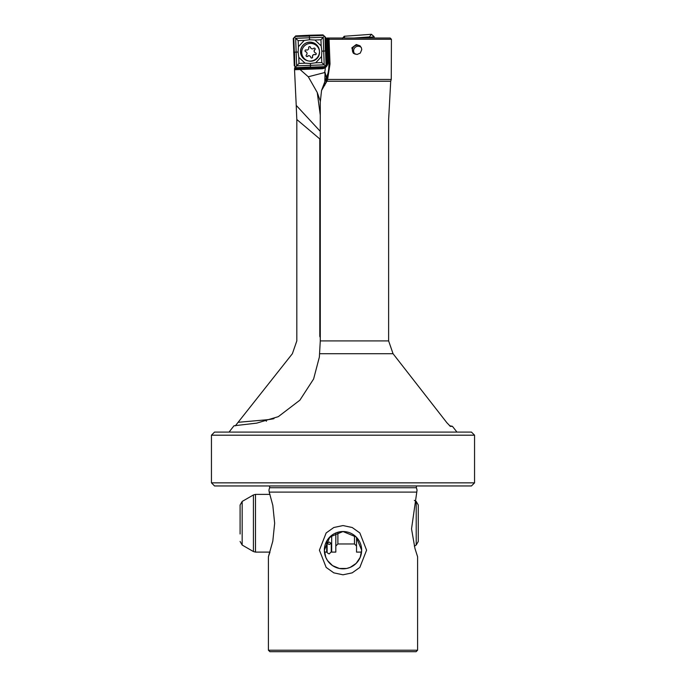 <?xml version="1.0" encoding="UTF-8"?>
<svg xmlns="http://www.w3.org/2000/svg" width="686" height="686" viewBox="0 0 686 686"><rect width="100%" height="100%" fill="white"/><g stroke="black" fill="none" stroke-linecap="round" stroke-linejoin="round"><path stroke-width="1.03" d="M355.142 54.237A4.562 4.545 131 0 1 359.918 46.605A4.562 4.545 131 0 1 361.265 47.48M229.047 432.086L234.003 425.774L256.736 423.125L278.293 416.668L299.868 400.195L313.605 378.998L319.367 357.08L320.276 340.916L320.276 102.128L321.554 90.458L328.98 70.692L326.562 78.821L326.459 81.565M320.276 131.36L296.223 105.378L294.534 69.723L321.974 68.746L294.534 69.723L294.577 68.66L317.549 67.811L321.931 68.711A6.217 6.208 132.9 0 0 327.917 62.272L327.033 38.013L328.654 38.013L328.645 43.192L328.663 39.968M295.143 66.602L294.577 68.66M296.223 105.378L296.815 119.51L296.815 340.916L292.373 353.719L235.307 425.843M269.221 492.102L272.814 505.368L274.657 523.247L272.814 541.117L268.415 556.723L268.415 650.217L269.898 651.7L416.102 651.7L417.585 650.217L417.585 556.723L414.927 548.346L411.531 528.88L416.779 492.102L269.221 492.102L268.955 490.078L269.589 487.729A2.075 2.075 0 0 0 269.238 485.954M269.589 487.729L416.411 487.729A2.075 2.075 0 0 1 416.762 485.954M268.415 650.217L417.585 650.217M343 574.799L333.799 572.853L326.167 567.425L319.41 550.181L326.167 532.928L333.799 527.508L343 525.562L352.201 527.508L359.833 532.928L366.59 550.181L359.833 567.425L352.201 572.853L343 574.799M268.415 556.723L269.967 552.101L255.501 552.101L255.501 494.383L269.967 494.383M320.371 101.314L317.241 92.481L308.297 76.781L325.078 72.442L326.562 78.821M353.744 53.525A4.974 4.956 131 0 1 357.037 45.182A4.974 4.956 -49 0 0 353.744 53.525M357.02 54.486L353.341 53.216L351.858 47.831L356.291 44.53L359.996 45.816L361.376 47.728L361.762 49.632L360.261 53.114L357.02 54.486M474.558 435.19L471.453 432.086L214.547 432.086L211.442 435.19L474.558 435.19L474.558 482.841L211.442 482.841L214.547 485.954L471.453 485.954L474.558 482.841M361.651 550.181L360.193 557.392L356.188 563.36L350.212 567.373L346.644 568.462L339.356 568.462L332.547 565.624L327.556 560.625L325.807 557.392L324.349 550.181A18.651 18.651 0 0 0 343 568.823A18.651 18.651 0 0 0 361.651 550.181A18.651 18.651 0 0 0 343 531.53A18.651 18.651 0 0 0 324.349 550.181L329.795 537.018L343 531.53L356.205 537.018L361.651 550.181M327.616 79.447L330.017 64.021L329.014 38.013L390.18 38.013L391.423 39.256L391.252 79.447L327.616 79.447L326.913 81.231L390.72 81.231L388.628 119.536L388.628 340.916L393.052 353.719L446.955 422.833L450.436 426.426L452.417 426.306L449.51 425.74M329.091 39.256L391.423 39.256M416.779 492.102L417.045 490.078L416.411 487.729M325.61 38.013L327.111 38.339L327.985 62.332L325.387 67.571A6.217 6.208 -47.1 0 1 321.974 68.746M327.977 62.949L328.886 62.975L328.019 38.973L327.111 38.339M328.019 38.973L328.397 39.985M391.252 79.447L390.72 81.231M321.554 90.458L326.913 81.231M320.276 138.34L319.787 138.932L319.787 336.234A62.983 62.512 90 0 1 320.276 337.692M360.304 46.116A4.974 4.956 -49 0 0 357.037 45.182A4.974 4.956 -49 0 1 360.304 46.116M294.577 68.077L296.644 68M326.45 59.159A6.423 6.423 -47.1 0 1 326.768 59.811L327.273 62.272C326.579 66.105 324.795 68.231 321.923 68.651M308.297 76.781L300.099 69.552M317.241 92.481L320.276 115.119M374.093 36.607L374.196 38.013L374.093 36.607L371.443 34.3L374.093 36.607L370.054 37.438L370.088 38.013L369.445 36.915L371.443 34.3L344.235 36.255L371.443 34.3L369.445 36.915L370.054 37.438L374.093 36.607M342.708 38.013L344.235 36.255L344.749 38.013L344.235 36.255L342.417 38.356M354.19 38.013L369.445 36.915L354.19 38.013M303.572 58.37A9.321 9.321 132.9 0 0 306.436 60.188A9.321 9.321 132.9 0 1 303.572 58.37M318.887 48.972A9.321 9.321 132.9 0 0 301.188 48.303A9.321 9.321 132.9 0 0 306.513 60.231M318.836 48.86A9.321 9.321 132.9 0 0 316.263 44.71A9.321 9.321 132.9 0 1 318.836 48.86M326.27 50.961L325.576 37.301L322.995 34.9L309.352 35.243L295.683 35.912L293.282 38.493L294.277 65.805L296.858 68.197L310.535 67.897L324.169 67.194L326.562 64.613L326.27 50.961L321.845 51.167L321.168 45.859L314.9 40.028L309.549 39.745L304.241 40.423L298.41 46.699L298.118 52.042L298.796 57.35L305.064 63.181L310.415 63.472L315.723 62.786L321.554 56.509L321.845 51.167M373.527 36.126L371.992 34.797M343.755 36.821L343.086 37.593M310.415 63.472L310.535 67.897M325.353 65.89L321.794 62.58L315.723 62.786M295.572 66.988L298.985 63.421L298.796 57.35M324.272 36.109L320.962 39.771L321.168 45.859M309.352 35.243L309.549 39.745M294.491 37.207L298.153 40.611L304.241 40.423M293.617 52.17L298.118 52.042M310.329 61.071A9.484 9.475 132.9 0 0 319.453 51.253A9.484 9.475 132.9 0 0 309.635 42.138A9.484 9.475 132.9 0 0 300.511 51.956A9.484 9.475 132.9 0 0 310.329 61.071M298.41 46.699L298.153 40.611M314.9 40.028L320.962 39.771M305.064 63.181L298.985 63.421M321.554 56.509L321.794 62.58M325.018 36.804L325.378 50.996M295.186 36.461L309.377 36.135M294.826 66.293L294.508 52.136M310.501 67.005L296.318 67.682M315.937 54.494A0.935 0.935 -47.1 0 1 315.003 54.691A1.861 1.861 132.9 0 0 312.593 56.895A0.935 0.935 -47.1 0 1 311.05 57.804A0.935 0.935 -47.1 0 1 310.767 57.298A1.861 1.861 132.9 0 0 307.68 56.278A0.935 0.935 -47.1 0 1 306.368 56.321A0.935 0.935 -47.1 0 1 306.393 54.94A1.861 1.861 132.9 0 0 305.69 51.742A0.935 0.935 -47.1 0 1 305.321 50.155A0.935 0.935 -47.1 0 1 306.256 49.967A1.861 1.861 132.9 0 0 308.674 47.754A0.935 0.935 -47.1 0 1 310.209 46.854A0.935 0.935 -47.1 0 1 310.492 47.351A1.861 1.861 132.9 0 0 313.613 48.346A0.935 0.935 -47.1 0 1 314.891 48.329A0.935 0.935 -47.1 0 1 314.865 49.718A1.861 1.861 132.9 0 0 315.569 52.916A0.935 0.935 -47.1 0 1 315.937 54.494M315.886 53.079A0.935 0.935 -47.1 0 1 314.891 54.588A1.861 1.861 132.9 0 0 312.482 56.792A0.935 0.935 -47.1 0 1 310.998 57.753M310.149 46.802A0.935 0.935 -47.1 0 1 310.381 47.248A1.861 1.861 132.9 0 0 310.938 48.26L311.05 48.363M314.831 48.286A0.935 0.935 -47.1 0 1 314.754 49.615A1.861 1.861 132.9 0 0 314.711 52.385L314.823 52.488M306.436 52.162L306.325 52.059A1.861 1.861 132.9 0 0 305.579 51.639A0.935 0.935 -47.1 0 1 305.261 51.476M310.209 56.295L310.098 56.183A1.861 1.861 132.9 0 0 307.542 56.209A0.935 0.935 -47.1 0 1 306.316 56.269M316.666 45.773L316.692 45.799A8.909 8.901 132.9 0 0 304.593 45.722A8.909 8.901 132.9 0 0 304.55 58.842L304.567 58.85A8.909 8.901 132.9 0 0 316.632 58.902A8.909 8.901 132.9 0 0 316.692 45.799A8.909 8.901 132.9 0 0 304.627 45.756A8.909 8.901 132.9 0 0 304.567 58.85M416.205 545.044L416.205 501.44L418.28 505.033L418.28 541.46L416.205 545.044L414.335 546.125M356.531 537.352L356.531 552.101L361.548 552.101M331.672 535.363L331.672 552.101L335.814 552.101L335.814 532.971M326.699 541.125L326.699 552.101L324.452 552.101M240.091 533.991L240.091 505.033L240.091 533.991M331.261 535.697L331.261 536.589L329.186 537.824M329.186 544.521L331.261 543.286L329.186 542.043L327.111 543.286L329.186 544.521M317.258 67.545A6.423 6.423 132.9 0 0 326.365 64.827M320.173 67.4A5.385 5.385 132.9 0 0 321.477 67.331M325.027 72.51L324.735 85.347M320.276 340.916L388.628 340.916M319.702 353.719L393.052 353.719M327.273 62.272L327.985 62.332M326.287 79.001A41.434 41.409 132.9 0 0 328.886 62.975L330.017 64.021M326.768 59.811L325.979 38.013M325.387 67.571A38.124 38.099 -47.1 0 1 324.555 72.896M326.562 64.373A6.423 6.423 132.9 0 0 326.45 59.459M319.787 138.932L296.815 119.51M274.006 418.64A62.983 62.512 90 0 1 266.245 419.823L238.677 422.259M266.331 421.307L266.245 419.823M326.244 75.932L326.099 82.457M324.212 64.836L296.652 65.847L295.657 38.287L323.217 37.267L324.212 64.836M294.337 52.145L293.797 37.953M309.377 35.955L323.526 35.415M325.55 50.987L326.047 65.144M324.658 66.636L310.509 67.177M337.889 532.25L337.889 543.964L354.465 543.964L356.531 546.03M354.465 535.474L354.465 543.964M253.426 551.553L242.167 545.044L242.167 501.44L253.426 494.94L253.426 551.553L255.501 552.101M211.442 435.19L211.442 482.841M452.417 426.306L456.953 432.086M331.261 548.594L331.672 549.975M242.167 545.044L240.091 541.46M242.167 501.44L240.091 505.033M253.426 494.94L255.501 494.383M331.261 543.286L331.261 551.836L329.186 553.911C327.428 553.105 326.733 552.419 327.111 551.836L327.111 548.594L326.699 549.975M337.889 543.964L335.814 546.03M416.205 501.44L414.335 500.36M327.111 543.286L327.111 551.836"/></g></svg>

